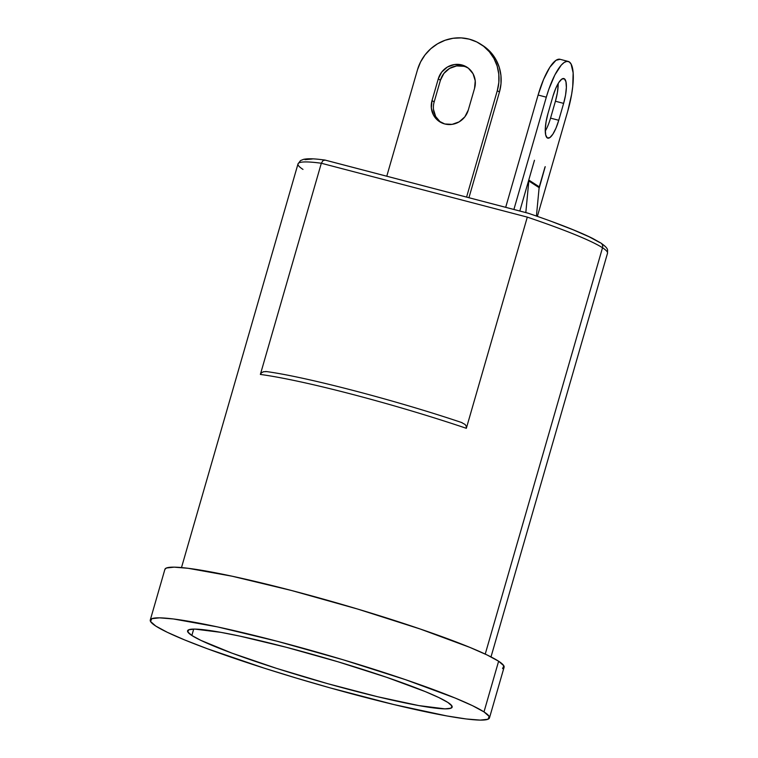 <?xml version="1.0" encoding="UTF-8"?>
<svg xmlns="http://www.w3.org/2000/svg" width="758" height="758" viewBox="0 0 758 758"><rect width="100%" height="100%" fill="white"/><g stroke="black" fill="none" stroke-linecap="round" stroke-linejoin="round"><path stroke-width="1.14" d="M489.469 717.921L504.098 667.239A176.519 15.387 -163.9 0 0 498.622 661.222L483.992 711.904A176.519 15.387 16.1 0 1 489.469 717.921A176.519 15.387 16.1 0 1 339.394 690.462A176.519 15.387 16.1 0 1 155.741 626.042L167.272 632.286L184.668 639.942L207.256 648.706L264.381 668.215L296.729 678.202L329.957 687.838L393.999 704.589L446.756 715.922L466.284 718.972L480.193 720.1L487.934 719.266L489.223 716.5L483.992 711.904L498.622 661.222A176.519 15.387 -163.9 0 0 314.977 596.792A176.519 15.387 -163.9 0 0 164.903 569.334L150.273 620.025A176.519 15.387 16.1 0 1 300.348 647.484A176.519 15.387 16.1 0 1 483.992 711.904L472.471 705.66L455.075 698.004L405.568 679.689L343.014 659.735L276.935 641.192L217.394 626.885L173.459 618.973L159.55 617.846L151.808 618.68L150.52 621.446L155.741 626.042A176.519 15.387 16.1 0 1 150.273 620.025M302.992 169.413A161.075 14.042 16.1 0 1 298.008 163.899A161.075 14.042 16.1 0 1 321.326 163.245L323.031 160.544L325.267 160.146L527.947 213.159M552.563 221.848L573.237 229.835L589.137 236.799L599.635 242.465A4.415 4.226 122.9 0 1 602.515 247.762A161.075 14.042 -163.9 0 0 527.303 217.12L466.341 428.308A161.075 14.042 -163.9 0 0 260.364 374.433L321.326 163.245A161.075 14.042 -163.9 0 0 297.998 163.917L300.547 160.573L303.532 159.36C307.037 158.593 312.324 158.602 319.393 159.379L324.775 160.014M485.234 654.097L602.515 247.762L485.234 654.097M447.893 702.458A137.681 11.995 16.1 0 1 452.156 707.157A137.681 11.995 16.1 0 1 335.102 685.734A137.681 11.995 16.1 0 1 191.85 635.488L193.697 629.093L191.85 635.488A137.681 11.995 16.1 0 1 187.586 630.789A137.681 11.995 16.1 0 1 304.64 652.212A137.681 11.995 16.1 0 1 447.893 702.458L451.967 706.039L450.963 708.199L444.918 708.853L418.833 705.594L377.692 696.754L327.74 683.688L276.594 668.385L232.033 653.169L200.842 640.358L191.85 635.488L187.776 631.897L188.78 629.746L194.825 629.093L220.9 632.352L239.945 636.142L286.382 647.304L337.926 661.772L386.713 677.33L425.333 691.618L438.901 697.587L447.893 702.458M325.011 160.061L527.994 213.159C557.139 223.07 578.705 231.503 592.69 238.438L600.81 242.986C609.745 249.287 607.149 250.064 607.509 253.257A161.075 14.042 -163.9 0 0 602.515 247.762A4.415 4.226 -57.1 0 0 600.867 243.024M312.296 159L304.991 159.663M266.712 371.6L263.5 371.742L261.586 372.671L260.364 374.433A161.075 14.042 16.1 0 1 466.341 428.308L466.236 426.204L465.09 424.471L461.499 422.5L465.09 424.471L466.236 426.204L466.341 428.308L527.303 217.12A161.075 14.042 16.1 0 1 602.515 247.762M263.803 371.666L261.586 372.671L260.364 374.433L321.326 163.245L527.303 217.12L321.326 163.245L323.031 160.544L324.282 160.014M461.499 422.5L462.096 422.68C396.33 400.489 306.62 377.01 266.636 371.591L265.584 371.505M502.563 668.584L503.852 665.808L498.622 661.222L487.1 654.978L469.704 647.323L420.197 629.007L357.643 609.053L291.565 590.51L232.024 576.194L188.088 568.292L174.179 567.155L166.438 567.998L164.884 569.41M463.953 66.316A19.509 18.675 -57.1 0 0 440.426 80.244L438.276 78.86A19.509 18.675 122.9 0 1 461.811 64.932L468.34 68.173L473.058 73.753L475.238 80.841L474.555 88.345L468.292 110.043L464.853 116.827L459.168 121.858L452.119 124.359L444.766 123.971L438.238 120.73L433.519 115.14L431.34 108.062L432.022 100.549L438.276 78.86L441.724 72.076L447.4 67.045L454.459 64.534L461.811 64.932A19.509 18.675 122.9 0 1 467.013 67.225A19.509 18.675 122.9 0 1 474.555 88.345L468.292 110.043A19.509 18.675 122.9 0 1 439.564 121.678A19.509 18.675 122.9 0 1 432.022 100.549L434.163 101.942L440.426 80.244L443.866 73.46L449.551 68.438L456.6 65.927L463.953 66.316A19.509 18.675 -57.1 0 1 468.065 67.955M482.685 45.471L491.563 53.259L496.139 59.948L499.304 67.471L500.943 75.535L500.991 83.835L499.446 92.05L468.946 197.715L499.446 92.05L497.295 90.657L466.577 197.089L497.295 90.657L499.446 92.05A42.912 41.074 -57.1 0 0 482.855 45.584L480.705 44.191A42.912 41.074 122.9 0 1 497.295 90.657L498.84 82.451L498.792 74.151L497.163 66.079L493.989 58.555L489.422 51.866L483.613 46.266L476.81 41.974L469.249 39.151A42.912 41.074 122.9 0 1 480.705 44.191M469.249 39.151L461.234 37.9L453.076 38.279L445.079 40.269L437.565 43.793L430.8 48.72L425.067 54.86L420.567 61.976L417.487 69.783L386.769 176.216L417.487 69.783A42.912 41.074 122.9 0 1 469.249 39.151M440.379 122.123L435.67 116.533L433.481 109.446M434.163 101.942L432.022 100.549L438.276 78.86L440.426 80.244L434.163 101.942A19.509 18.675 -57.1 0 0 440.654 122.332M534.466 160.289L519.817 211.018L534.466 160.289M539.289 186.838L545.002 167.016L539.289 186.838L528.98 180.167A4.415 4.226 -57.1 0 0 528.819 180.991L528.819 180.991A4.415 4.226 122.9 0 1 528.98 180.167L539.289 186.838A4.415 4.226 -57.1 0 0 539.128 187.662A4.415 4.226 122.9 0 1 539.289 186.838M568.206 61.436A44.125 12.194 -75.3 0 0 546.31 97.185L538.104 95.034L505.69 207.322L538.104 95.034L546.31 97.185L513.896 209.473L546.31 97.185L548.896 89.074L554.894 74.89L561.214 65.15L564.198 62.45L566.908 61.351L569.23 61.891L571.096 64.06L573.143 72.872L572.735 86.44L571.627 94.38L567.77 111.075L537.375 216.381L567.77 111.075A44.125 12.194 -75.3 0 0 568.206 61.436L560.001 59.285A44.125 12.194 104.7 0 0 538.104 95.034L543.581 79.4L549.863 67.206L555.993 60.299L560.058 59.304M545.267 131.058A22.067 6.092 104.7 0 0 550.545 118.125L558.75 120.276A22.067 6.092 -75.3 0 1 547.797 138.145A22.067 6.092 -75.3 0 1 548.015 113.33L552.895 96.437A22.067 6.092 -75.3 0 1 563.848 78.557A22.067 6.092 -75.3 0 1 563.63 103.382L565.553 95.034L566.368 87.426L565.942 81.722L564.359 78.785L561.839 79.069L558.779 82.518L555.633 88.62L552.895 96.437L548.015 113.33L546.092 121.678L545.277 129.277L545.703 134.981L547.285 137.918L549.806 137.643L552.866 134.185L556.012 128.093L558.75 120.276L563.63 103.382L555.425 101.231L557.348 92.883L558.163 85.284M539.042 188.562L545.22 166.656L539.042 188.562M550.545 118.125L555.425 101.231L563.63 103.382L558.75 120.276L550.545 118.125L555.425 101.231A22.067 6.092 104.7 0 0 558.172 83.503M539.128 187.662L528.819 180.991L539.128 187.662L536.427 216.049L539.128 187.662M525.815 212.591L528.819 180.991L525.815 212.591M181.494 567.571L297.998 163.917M491.004 656.911L607.509 253.257"/></g></svg>
